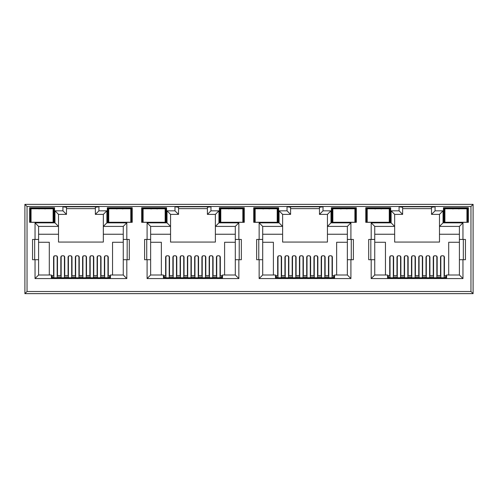 <?xml version="1.0" encoding="UTF-8"?>
<svg xmlns="http://www.w3.org/2000/svg" width="498" height="498" viewBox="0 0 498 498"><rect width="100%" height="100%" fill="white"/><g stroke="black" fill="none" stroke-linecap="round" stroke-linejoin="round"><path stroke-width="0.75" d="M121.369 222.251L118.163 222.251M116.582 208.936L119.769 208.45L122.956 208.936M231.228 222.313L230.225 222.251M228.632 208.936L231.819 208.45L235.006 208.936M343.278 222.313L342.275 222.251M340.682 208.936L343.869 208.45L347.056 208.936M455.328 222.313L454.325 222.251M452.732 208.936L455.919 208.45L459.106 208.936M164.159 276.571L163.45 276.571M276.209 276.571L275.5 276.571M388.259 276.571L387.55 276.571M52.109 276.571L51.4 276.571M222.5 276.571L221.791 276.571M334.55 276.571L333.841 276.571M446.6 276.571L445.891 276.571M110.45 276.571L109.741 276.571M29.631 222.32L54.531 222.32L54.531 207.734L29.631 207.734L29.631 222.32M107.319 222.32L132.219 222.32L132.219 207.734L107.319 207.734L107.319 222.32M141.681 222.32L166.581 222.32L166.581 207.734L141.681 207.734L141.681 222.32M253.731 222.32L278.631 222.32L278.631 207.734L253.731 207.734L253.731 222.32M255.157 213.43L254.721 213.43L254.441 208.45L277.921 208.45L277.921 222.32L277.205 222.32M266.181 222.32L257.647 222.32M219.369 222.32L244.269 222.32L244.269 207.734L219.369 207.734L219.369 222.32M242.843 222.32L243.559 222.32L243.298 217.489L242.843 217.489M231.819 222.32L223.285 222.32M365.781 222.32L390.681 222.32L390.681 207.734L365.781 207.734L365.781 222.32M389.255 213.43L389.691 213.43L389.971 208.45L389.971 222.32L389.255 222.32M378.231 222.32L369.697 222.32M331.419 222.32L356.319 222.32L356.319 207.734L331.419 207.734L331.419 222.32M354.893 222.32L355.609 222.32L355.609 208.45L332.129 208.45L331.419 207.734M343.869 222.32L335.335 222.32M27.035 291.511L24.9 293.639L473.1 293.639L470.965 291.511L470.965 206.489L27.035 206.489L27.035 291.511L470.965 291.511M167.011 210.835L167.011 222.855L147.091 222.855L147.091 239.432L144.601 239.432L144.601 259.707L147.091 259.707L147.091 278.563L238.859 278.563L238.859 259.707L241.349 259.707L241.349 239.432L235.305 239.432L235.305 226.409L215.385 226.409L215.385 242.065L170.565 242.065L170.565 214.389L178.533 214.389L178.533 207.274L174.979 206.776L174.979 210.835L167.011 210.835L170.565 214.389M169.532 275.643L169.532 256.974L168.467 255.791L166.687 255.791L165.622 256.974L165.622 275.643M147.091 259.707L150.645 259.707L150.645 275.002L163.45 275.002L163.45 277.99L222.5 277.99L222.5 275.002L235.305 275.002L235.305 239.432M220.328 275.643L220.328 256.974L219.263 255.791L217.483 255.791L216.418 256.974L216.418 275.643M235.305 242.277L224.598 242.277L224.598 275.002M161.352 275.002L161.352 242.277L150.645 242.277M176.79 275.643L176.79 256.974L175.726 255.791L173.945 255.791L172.874 256.974L172.874 275.643M184.048 275.643L184.048 256.974L182.978 255.791L181.204 255.791L180.133 256.974L180.133 275.643M191.3 275.643L191.3 256.974L190.236 255.791L188.456 255.791L187.391 256.974L187.391 275.643M198.559 275.643L198.559 256.974L197.494 255.791L195.714 255.791L194.65 256.974L194.65 275.643M205.817 275.643L205.817 256.974L204.746 255.791L202.972 255.791L201.902 256.974L201.902 275.643M213.076 275.643L213.076 256.974L212.005 255.791L210.224 255.791L209.16 256.974L209.16 275.643M126.809 278.563L126.809 259.707L129.299 259.707L129.299 239.432L126.809 239.432L126.809 222.855L106.889 222.855L106.889 210.835L98.921 210.835L98.921 206.776L62.929 206.776L62.929 210.835L54.961 210.835L54.961 222.855L35.041 222.855L35.041 239.432L32.551 239.432L32.551 259.707L35.041 259.707L35.041 278.563L126.809 278.563L123.255 275.002L110.45 275.002L110.45 277.99L51.4 277.99L51.4 275.002L38.595 275.002L38.595 226.409L58.515 226.409L58.515 242.065L103.335 242.065L103.335 234.241L123.255 234.241L123.255 226.409L103.335 226.409L103.335 234.241M123.255 242.277L112.548 242.277L112.548 275.002M123.255 234.241L123.255 275.002L123.255 259.707L126.809 259.707M126.809 239.432L123.255 239.432L123.255 226.409L126.809 222.855M106.889 210.835L103.335 214.389L103.335 226.409L106.889 222.855M38.595 234.241L58.515 234.241M49.302 275.002L49.302 242.277L38.595 242.277M57.482 275.643L57.482 256.974L56.417 255.791L54.637 255.791L53.572 256.974L53.572 275.643M64.74 275.643L64.74 256.974L63.676 255.791L61.895 255.791L60.824 256.974L60.824 275.643M71.998 275.643L71.998 256.974L70.928 255.791L69.154 255.791L68.083 256.974L68.083 275.643M79.25 275.643L79.25 256.974L78.186 255.791L76.406 255.791L75.341 256.974L75.341 275.643M86.509 275.643L86.509 256.974L85.444 255.791L83.664 255.791L82.6 256.974L82.6 275.643M93.767 275.643L93.767 256.974L92.696 255.791L90.922 255.791L89.852 256.974L89.852 275.643M101.026 275.643L101.026 256.974L99.955 255.791L98.174 255.791L97.11 256.974L97.11 275.643M108.278 275.643L108.278 256.974L107.213 255.791L105.433 255.791L104.368 256.974L104.368 275.643M103.335 214.389L95.367 214.389L95.367 207.274L98.921 206.776M95.367 208.625L66.483 208.625M374.745 234.241L394.665 234.241L394.665 242.065L439.485 242.065L439.485 234.241L459.405 234.241M459.405 242.277L448.698 242.277L448.698 275.002M385.452 275.002L385.452 242.277L374.745 242.277M393.632 275.643L393.632 256.974L392.567 255.791L390.787 255.791L389.722 256.974L389.722 275.643M400.89 275.643L400.89 256.974L399.826 255.791L398.045 255.791L396.974 256.974L396.974 275.643M408.148 275.643L408.148 256.974L407.078 255.791L405.304 255.791L404.233 256.974L404.233 275.643M415.4 275.643L415.4 256.974L414.336 255.791L412.556 255.791L411.491 256.974L411.491 275.643M422.659 275.643L422.659 256.974L421.594 255.791L419.814 255.791L418.75 256.974L418.75 275.643M429.917 275.643L429.917 256.974L428.846 255.791L427.072 255.791L426.002 256.974L426.002 275.643M437.176 275.643L437.176 256.974L436.105 255.791L434.324 255.791L433.26 256.974L433.26 275.643M444.428 275.643L444.428 256.974L443.363 255.791L441.583 255.791L440.518 256.974L440.518 275.643M431.517 214.389L435.071 210.835L435.071 206.776L431.517 207.274L431.517 214.389L439.485 214.389L439.485 234.241M462.959 259.707L465.449 259.707L465.449 239.432L462.959 239.432L462.959 222.855L443.039 222.855L439.485 226.409L459.405 226.409L459.405 275.002L462.959 278.563L462.959 259.707L459.405 259.707M402.633 208.625L431.517 208.625M435.071 206.776L399.079 206.776L402.633 207.274L402.633 214.389L394.665 214.389L391.111 210.835L391.111 222.855L371.191 222.855L371.191 239.432L374.745 239.432L374.745 226.409L371.191 222.855M394.665 234.241L394.665 226.409L374.745 226.409M371.191 239.432L368.701 239.432L368.701 259.707L371.191 259.707L371.191 278.563L374.745 275.002L374.745 239.432M374.745 275.002L387.55 275.002L387.55 277.99L446.6 277.99L446.6 275.002L459.405 275.002M463.321 259.707L463.321 239.432M370.829 239.432L370.829 259.707M262.695 234.241L282.615 234.241L282.615 242.065L327.435 242.065L327.435 234.241L347.355 234.241M347.355 242.277L336.648 242.277L336.648 275.002M273.402 275.002L273.402 242.277L262.695 242.277M281.582 275.643L281.582 256.974L280.517 255.791L278.737 255.791L277.672 256.974L277.672 275.643M288.84 275.643L288.84 256.974L287.776 255.791L285.995 255.791L284.924 256.974L284.924 275.643M296.098 275.643L296.098 256.974L295.028 255.791L293.254 255.791L292.183 256.974L292.183 275.643M303.35 275.643L303.35 256.974L302.286 255.791L300.506 255.791L299.441 256.974L299.441 275.643M310.609 275.643L310.609 256.974L309.544 255.791L307.764 255.791L306.7 256.974L306.7 275.643M317.867 275.643L317.867 256.974L316.796 255.791L315.022 255.791L313.952 256.974L313.952 275.643M325.126 275.643L325.126 256.974L324.055 255.791L322.274 255.791L321.21 256.974L321.21 275.643M332.378 275.643L332.378 256.974L331.313 255.791L329.533 255.791L328.468 256.974L328.468 275.643M279.061 210.835L282.615 214.389L290.583 214.389L287.029 210.835L279.061 210.835L279.061 222.855L259.141 222.855L259.141 239.432L256.651 239.432L256.651 259.707L259.141 259.707L259.141 278.563L350.909 278.563L350.909 259.707L353.399 259.707L353.399 239.432L347.355 239.432L347.355 226.409L327.435 226.409L327.435 234.241M350.909 239.432L350.909 222.855L330.989 222.855L330.989 210.835L327.435 214.389L319.467 214.389L319.467 207.274L323.021 206.776L287.029 206.776L290.583 207.274L290.583 214.389M290.583 208.625L319.467 208.625M282.615 234.241L282.615 226.409L262.695 226.409L262.695 275.002L275.5 275.002L275.5 277.99L334.55 277.99L334.55 275.002L347.355 275.002L347.355 239.432M351.271 259.707L351.271 239.432M258.779 239.432L258.779 259.707M215.385 234.241L235.305 234.241M238.859 239.432L238.859 222.855L218.939 222.855L218.939 210.835L215.385 214.389L207.417 214.389L207.417 207.274L210.971 206.776L174.979 206.776M178.533 208.625L207.417 208.625M167.011 222.855L170.565 226.409L150.645 226.409L150.645 259.707M150.645 234.241L170.565 234.241M239.221 259.707L239.221 239.432M146.729 239.432L146.729 259.707M34.679 239.432L34.679 259.707M62.929 206.776L66.483 207.274L66.483 214.389L58.515 214.389L58.515 226.409L54.961 222.855M127.171 259.707L127.171 239.432M470.965 206.489L473.1 204.361L24.9 204.361L27.035 206.489M473.1 204.361L473.1 293.639M24.9 293.639L24.9 204.361M35.041 239.432L38.595 239.432M35.041 259.707L38.595 259.707M35.041 278.563L38.595 275.002M98.921 210.835L95.367 214.389M62.929 210.835L66.483 214.389M54.961 210.835L58.515 214.389M35.041 222.855L38.595 226.409M147.091 239.432L150.645 239.432M147.091 278.563L150.645 275.002M238.859 278.563L235.305 275.002M238.859 259.707L235.305 259.707M238.859 222.855L235.305 226.409M218.939 222.855L215.385 226.409L215.385 214.389M218.939 210.835L210.971 210.835L207.417 214.389M178.533 214.389L174.979 210.835M147.091 222.855L150.645 226.409M259.141 239.432L262.695 239.432M259.141 259.707L262.695 259.707M259.141 278.563L262.695 275.002M350.909 278.563L347.355 275.002M350.909 259.707L347.355 259.707M350.909 222.855L347.355 226.409M330.989 222.855L327.435 226.409L327.435 214.389M330.989 210.835L323.021 210.835L319.467 214.389M279.061 222.855L282.615 226.409L282.615 214.389M259.141 222.855L262.695 226.409M371.191 259.707L374.745 259.707M462.959 239.432L459.405 239.432M462.959 222.855L459.405 226.409M439.485 214.389L443.039 210.835L435.071 210.835M402.633 214.389L399.079 210.835L391.111 210.835M394.665 214.389L394.665 226.409L391.111 222.855M466.943 213.43L467.379 213.43L467.659 208.45L468.369 207.734L443.469 207.734L443.469 222.32L467.659 222.32L467.398 217.489L466.943 217.489M467.659 222.32L467.659 208.45L444.179 208.45L443.469 207.734M466.943 222.32L468.369 222.32L468.369 207.734M444.895 217.34L444.453 217.34L444.179 222.32L444.179 208.45L444.459 213.43L444.895 213.43M390.681 207.734L389.971 208.45L366.491 208.45L365.781 207.734M366.883 213.43L366.491 222.32L366.491 208.45L366.771 213.43L367.207 213.43M354.893 213.281L355.348 213.281L355.609 208.45L356.319 207.734M332.845 217.34L332.403 217.34L332.129 222.32L332.129 208.45L332.409 213.43L332.845 213.43M277.205 213.281L277.66 213.281L277.921 208.45L278.631 207.734M254.833 213.43L254.441 222.32L254.441 208.45L253.731 207.734M242.843 213.43L243.279 213.43L243.559 208.45L220.079 208.45L219.369 207.734M243.559 222.32L243.559 208.45L244.269 207.734M220.795 217.34L220.353 217.34L220.079 222.32L220.079 208.45L220.359 213.43L220.795 213.43M166.581 207.734L165.871 208.45L142.391 208.45L141.681 207.734M165.155 213.281L165.61 213.281L165.871 208.45L165.871 222.32L165.591 217.34L165.155 217.34M143.107 213.43L142.671 213.43L142.391 208.45L142.391 222.32L142.671 217.34L143.107 217.34M142.783 217.34L142.783 213.43M165.479 217.34L165.591 213.43L165.155 213.43M131.117 217.34L131.509 208.45L108.029 208.45L107.319 207.734M130.793 217.34L131.229 217.34L131.509 222.32L131.509 208.45L132.219 207.734M108.745 217.34L108.309 217.34L108.029 222.32L108.029 208.45L108.421 217.34M53.105 213.43L53.541 213.43L53.821 208.45L30.341 208.45L29.631 207.734M53.105 217.34L53.541 217.34L53.821 222.32L53.821 208.45L54.531 207.734M444.453 217.34L444.571 213.43M467.267 213.43L467.398 217.489M457.513 222.251L456.517 222.313M467.385 217.34L466.943 217.34M455.919 222.32L447.385 222.32M389.971 222.32L389.579 213.43M332.521 213.43L332.403 217.34M354.893 217.489L355.348 217.489L355.217 213.43M354.893 213.43L355.348 213.281M355.348 217.489L355.609 222.32M345.463 222.251L344.467 222.313M355.335 217.34L354.893 217.34M379.825 222.251L378.829 222.313M389.697 217.34L389.255 217.34M381.418 208.936L378.231 208.45L375.044 208.936M377.64 222.313L376.637 222.251M367.207 217.34L366.765 217.34M220.471 213.43L220.353 217.34M243.298 217.489L243.167 213.43M233.413 222.251L232.417 222.313M243.285 217.34L242.843 217.34M277.205 217.489L277.66 217.489L277.641 213.43L277.205 213.43M277.66 217.489L277.921 222.32M267.775 222.251L266.779 222.313M277.647 217.34L277.205 217.34M269.368 208.936L266.181 208.45L262.994 208.936M265.59 222.313L264.587 222.251M255.157 217.34L254.715 217.34M155.731 222.251L152.525 222.251M157.318 208.936L154.131 208.45L150.944 208.936M108.745 213.43L108.309 213.43M130.793 213.43L131.229 213.43M31.057 217.34L30.621 217.34L30.341 222.32L30.341 208.45L30.621 213.43L31.057 213.43M53.429 217.34L53.429 213.43M30.733 213.43L30.733 217.34M43.687 222.251L40.481 222.251M38.894 208.936L42.081 208.45L45.268 208.936M107.96 256.134L107.96 277.99M104.686 277.99L104.686 256.134M53.89 256.134L53.89 277.99M57.164 256.134L57.164 277.99M57.164 262.838L57.482 262.838M64.423 256.134L64.423 277.99M61.148 277.99L61.148 256.134M100.702 256.134L100.702 277.99M97.427 277.99L97.427 256.134M71.675 256.134L71.675 277.99M68.407 277.99L68.407 256.134M93.443 262.838L93.767 262.838M93.443 256.134L93.443 277.99M90.175 277.99L90.175 256.134M75.341 262.838L75.659 262.838M78.933 256.134L78.933 277.99M75.659 277.99L75.659 256.134M86.191 256.134L86.191 277.99M82.917 277.99L82.917 256.134M68.263 277.99L68.263 277.069L64.559 277.069L64.559 277.99M75.515 277.99L75.515 277.069L71.818 277.069L71.818 277.99M82.774 277.99L82.774 277.069L79.076 277.069L79.076 277.99M90.032 277.99L90.032 277.069L86.335 277.069L86.335 277.99M97.291 277.99L97.291 277.069L93.587 277.069L93.587 277.99M100.845 277.99L100.702 277.069M61.148 277.069L61.005 277.99M109.741 277.99L109.741 277.069L107.96 277.069M104.686 277.069L100.845 277.069M109.741 277.069L109.741 275.643L107.96 275.643M104.686 275.643L100.702 275.643M97.427 275.643L93.443 275.643M90.175 275.643L86.191 275.643M82.917 275.643L78.933 275.643M75.659 275.643L71.675 275.643M68.407 275.643L64.423 275.643M61.148 275.643L57.164 275.643M53.89 275.643L52.109 275.643L52.109 277.069L53.89 277.069M57.164 277.069L61.005 277.069M52.109 277.069L52.109 277.99M31.057 208.768L53.105 208.768L53.105 222.251L31.057 222.251L31.057 208.768M108.745 208.768L130.793 208.768L130.793 222.251L108.745 222.251L108.745 208.768M220.795 208.768L242.843 208.768L242.843 222.251L220.795 222.251L220.795 208.768M332.845 208.768L354.893 208.768L354.893 222.251L332.845 222.251L332.845 208.768M444.895 208.768L466.943 208.768L466.943 222.251L444.895 222.251L444.895 208.768M143.107 208.768L165.155 208.768L165.155 222.251L143.107 222.251L143.107 208.768M255.157 208.768L277.205 208.768L277.205 222.251L255.157 222.251L255.157 208.768M367.207 208.768L389.255 208.768L389.255 222.251L367.207 222.251L367.207 208.768M180.313 277.99L180.313 277.069L176.609 277.069L176.609 277.99M187.565 277.99L187.565 277.069L183.868 277.069L183.868 277.99M194.824 277.99L194.824 277.069L191.126 277.069L191.126 277.99M202.082 277.99L202.082 277.069L198.385 277.069L198.385 277.99M209.341 277.99L209.341 277.069L205.637 277.069L205.637 277.99M212.895 277.99L212.752 277.069M173.198 277.069L173.055 277.99M221.791 277.99L221.791 277.069L220.01 277.069M216.736 277.069L212.895 277.069M221.791 277.069L221.791 275.643L220.01 275.643M216.736 275.643L212.752 275.643M209.477 275.643L205.493 275.643M202.225 275.643L198.241 275.643M194.967 275.643L190.983 275.643M187.709 275.643L183.725 275.643M180.457 275.643L176.473 275.643M173.198 275.643L169.214 275.643M165.94 275.643L164.159 275.643L164.159 277.069L165.94 277.069M169.214 277.069L173.055 277.069M164.159 277.069L164.159 277.99M292.363 277.99L292.363 277.069L288.659 277.069L288.659 277.99M299.615 277.99L299.615 277.069L295.918 277.069L295.918 277.99M306.874 277.99L306.874 277.069L303.176 277.069L303.176 277.99M314.132 277.99L314.132 277.069L310.435 277.069L310.435 277.99M321.391 277.99L321.391 277.069L317.687 277.069L317.687 277.99M324.945 277.99L324.802 277.069M285.248 277.069L285.105 277.99M333.841 277.99L333.841 277.069L332.06 277.069M328.786 277.069L324.945 277.069M333.841 277.069L333.841 275.643L332.06 275.643M328.786 275.643L324.802 275.643M321.527 275.643L317.543 275.643M314.275 275.643L310.291 275.643M307.017 275.643L303.033 275.643M299.759 275.643L295.775 275.643M292.507 275.643L288.523 275.643M285.248 275.643L281.264 275.643M277.99 275.643L276.209 275.643L276.209 277.069L277.99 277.069M281.264 277.069L285.105 277.069M276.209 277.069L276.209 277.99M404.413 277.99L404.413 277.069L400.709 277.069L400.709 277.99M411.665 277.99L411.665 277.069L407.968 277.069L407.968 277.99M418.924 277.99L418.924 277.069L415.226 277.069L415.226 277.99M426.182 277.99L426.182 277.069L422.485 277.069L422.485 277.99M433.441 277.99L433.441 277.069L429.737 277.069L429.737 277.99M436.995 277.99L436.852 277.069M397.298 277.069L397.155 277.99M445.891 277.99L445.891 277.069L444.11 277.069M440.836 277.069L436.995 277.069M445.891 277.069L445.891 275.643L444.11 275.643M440.836 275.643L436.852 275.643M433.577 275.643L429.593 275.643M426.325 275.643L422.341 275.643M419.067 275.643L415.083 275.643M411.809 275.643L407.825 275.643M404.557 275.643L400.573 275.643M397.298 275.643L393.314 275.643M390.04 275.643L388.259 275.643L388.259 277.069L390.04 277.069M393.314 277.069L397.155 277.069M388.259 277.069L388.259 277.99M220.01 256.14L220.01 277.99M216.736 277.99L216.736 256.14M165.94 256.14L165.94 277.99M169.214 256.14L169.214 277.99M169.214 262.838L169.532 262.838M176.473 256.14L176.473 277.99M173.198 277.99L173.198 256.14M212.752 256.14L212.752 277.99M209.477 277.99L209.477 256.14M183.725 256.14L183.725 277.99M180.457 277.99L180.457 256.14M205.493 262.838L205.817 262.838M205.493 256.14L205.493 277.99M202.225 277.99L202.225 256.14M187.391 262.838L187.709 262.838M190.983 256.14L190.983 277.99M187.709 277.99L187.709 256.14M198.241 256.14L198.241 277.99M194.967 277.99L194.967 256.14M332.06 256.14L332.06 277.99M328.786 277.99L328.786 256.14M277.99 256.14L277.99 277.99M281.264 256.14L281.264 277.99M281.264 262.838L281.582 262.838M288.523 256.14L288.523 277.99M285.248 277.99L285.248 256.14M324.802 256.14L324.802 277.99M321.527 277.99L321.527 256.14M295.775 256.14L295.775 277.99M292.507 277.99L292.507 256.14M317.543 262.838L317.867 262.838M317.543 256.14L317.543 277.99M314.275 277.99L314.275 256.14M299.441 262.838L299.759 262.838M303.033 256.14L303.033 277.99M299.759 277.99L299.759 256.14M310.291 256.14L310.291 277.99M307.017 277.99L307.017 256.14M444.11 256.14L444.11 277.99M440.836 277.99L440.836 256.14M390.04 256.14L390.04 277.99M393.314 256.14L393.314 277.99M393.314 262.838L393.632 262.838M400.573 256.14L400.573 277.99M397.298 277.99L397.298 256.14M436.852 256.14L436.852 277.99M433.577 277.99L433.577 256.14M407.825 256.14L407.825 277.99M404.557 277.99L404.557 256.14M429.593 262.838L429.917 262.838M429.593 256.14L429.593 277.99M426.325 277.99L426.325 256.14M411.491 262.838L411.809 262.838M415.083 256.14L415.083 277.99M411.809 277.99L411.809 256.14M422.341 256.14L422.341 277.99M419.067 277.99L419.067 256.14M210.971 210.835L210.971 206.776M323.021 210.835L323.021 206.776M287.029 206.776L287.029 210.835M371.191 278.563L462.959 278.563M443.039 222.855L443.039 210.835M399.079 206.776L399.079 210.835M444.895 213.281L444.44 213.281M466.943 213.281L467.398 213.281M444.44 217.489L444.895 217.489M367.207 213.281L366.752 213.281M332.845 213.281L332.39 213.281M332.39 217.489L332.845 217.489M389.255 213.281L389.71 213.281M389.71 217.489L389.255 217.489M367.207 217.489L366.752 217.489M255.157 213.281L254.702 213.281M220.795 213.281L220.34 213.281M242.843 213.281L243.298 213.281M220.34 217.489L220.795 217.489M255.157 217.489L254.702 217.489M143.107 213.281L142.652 213.281M143.107 217.489L142.652 217.489M165.155 217.489L165.61 217.489M108.745 213.281L108.29 213.281M108.29 217.489L108.745 217.489M130.793 213.281L131.248 213.281M131.248 217.489L130.793 217.489M31.057 213.281L30.602 213.281M31.057 217.489L30.602 217.489M53.105 213.281L53.56 213.281M53.56 217.489L53.105 217.489M104.686 277.784L107.96 277.784M53.89 277.784L57.164 277.784M57.164 265.969L57.482 265.969M61.148 277.784L64.423 277.784M97.427 277.784L100.702 277.784M68.407 277.784L71.675 277.784M93.443 265.969L93.767 265.969M90.175 277.784L93.443 277.784M75.341 265.969L75.659 265.969M75.659 277.784L78.933 277.784M82.917 277.784L86.191 277.784M216.736 277.784L220.01 277.784M165.94 277.784L169.214 277.784M169.214 265.969L169.532 265.969M173.198 277.784L176.473 277.784M209.477 277.784L212.752 277.784M180.457 277.784L183.725 277.784M205.493 265.969L205.817 265.969M202.225 277.784L205.493 277.784M187.391 265.969L187.709 265.969M187.709 277.784L190.983 277.784M194.967 277.784L198.241 277.784M328.786 277.784L332.06 277.784M277.99 277.784L281.264 277.784M281.264 265.969L281.582 265.969M285.248 277.784L288.523 277.784M321.527 277.784L324.802 277.784M292.507 277.784L295.775 277.784M317.543 265.969L317.867 265.969M314.275 277.784L317.543 277.784M299.441 265.969L299.759 265.969M299.759 277.784L303.033 277.784M307.017 277.784L310.291 277.784M440.836 277.784L444.11 277.784M390.04 277.784L393.314 277.784M393.314 265.969L393.632 265.969M397.298 277.784L400.573 277.784M433.577 277.784L436.852 277.784M404.557 277.784L407.825 277.784M429.593 265.969L429.917 265.969M426.325 277.784L429.593 277.784M411.491 265.969L411.809 265.969M411.809 277.784L415.083 277.784M419.067 277.784L422.341 277.784"/></g></svg>
